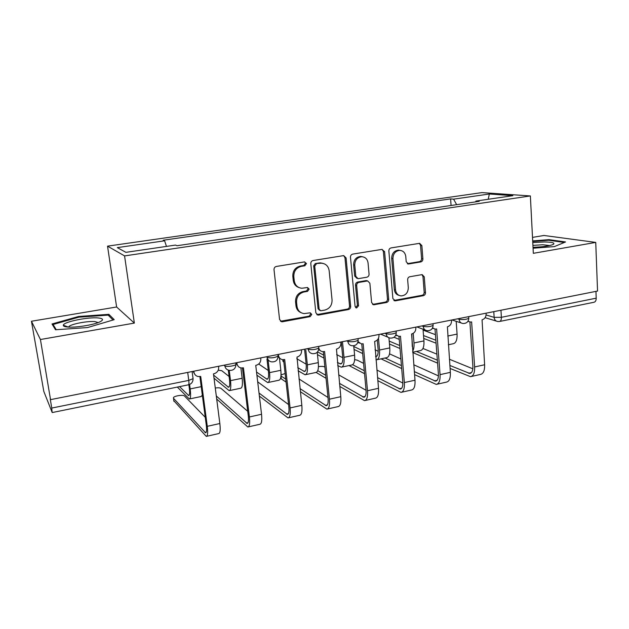 <?xml version="1.0" encoding="UTF-8"?>
<svg xmlns="http://www.w3.org/2000/svg" width="629" height="629" viewBox="0 0 629 629"><rect width="100%" height="100%" fill="white"/><g stroke="black" fill="none" stroke-linecap="round" stroke-linejoin="round"><path stroke-width="0.94" d="M306.48 263.551L304.452 261.908L276.383 266.444C274.779 266.877 273.992 267.954 274.016 269.684L279.575 319.501L281.816 321.781L282.515 321.749L310.16 316.631L311.764 314.406L310.215 312.817L304.169 313.604C300.119 313.006 297.729 310.569 296.998 306.299L296.558 302.203C296.495 296.802 298.964 293.389 303.956 291.982L307.526 291.361L309.138 289.128L307.502 287.508L301.826 288.255C297.572 287.736 295.048 285.244 294.262 280.762L293.814 276.618C293.751 271.154 296.235 267.742 301.267 266.374L304.861 265.784L306.48 263.551M298.964 287.555C295.709 286.415 293.806 284.033 293.256 280.4L292.815 276.265C292.752 270.824 295.229 267.419 300.245 266.051L303.831 265.469L305.442 263.244L304.68 261.892M280.495 321.238L309.13 316.167L310.726 313.95L310.183 312.817M301.165 312.723C298.201 311.512 296.479 309.232 295.992 305.867L295.551 301.778C295.496 296.393 297.957 292.996 302.934 291.589L306.496 290.968L308.1 288.742L307.455 287.5M420.738 261.939C422.145 261.538 422.869 260.532 422.885 258.92L421.862 245.617L419.614 243.329L391.049 247.92C389.595 248.321 388.864 249.343 388.856 250.987L392.889 298.649L395.507 300.827L423.356 295.669C424.756 295.253 425.463 294.246 425.487 292.658L424.261 276.831L422.145 274.606L409.817 276.729C408.394 277.137 407.678 278.152 407.663 279.763L408.3 287.681C408.095 292.713 405.721 295.457 401.184 295.913C397.968 295.496 396.097 293.523 395.562 289.977L392.936 258.645C393.078 253.739 395.342 250.987 399.729 250.373C403.189 250.68 405.202 252.724 405.776 256.506L406.2 261.735L408.402 263.999L420.738 261.939L419.441 261.648C420.848 261.247 421.564 260.241 421.579 258.637L420.557 245.373L419.339 243.344M134.354 323.094L116.617 306.991L31.45 321.246L40.429 339.518L134.354 323.094L124.573 255.909L530.365 195.941L533.329 253.322L595.742 242.409L597.55 291.054L50.532 399.643L50.218 398.872L51.759 408.056L188.771 380.403L193.056 378.674L193.04 377.927M40.429 339.518L50.532 399.643M346.084 257.953L343.693 255.602L313.1 260.516C311.552 260.933 310.781 261.994 310.797 263.693L315.852 312.825L318.046 315.09L318.683 315.05L348.435 309.547C349.928 309.106 350.675 308.061 350.668 306.425L346.084 257.953L344.951 257.662L343.662 255.602M352.735 254.108L381.929 249.391L384.602 251.679L388.691 299.428C388.683 301.039 387.951 302.062 386.513 302.494L373.728 304.79L371.605 302.573L369.868 283.199L367.643 280.935L358.9 282.405C357.414 282.83 356.667 283.868 356.667 285.519L358.546 305.78L356.588 307.982L355.086 306.417L350.479 257.237C350.479 255.563 351.226 254.517 352.735 254.108M31.45 321.246L43.81 391.435L52.113 412.341L51.759 408.056M116.617 306.991L107.535 246.143L481.948 192.608L530.365 195.941M595.742 242.409L543.943 235.474L532.504 237.392M595.954 291.369L596.206 298.177C596.182 300.591 595.396 301.959 593.855 302.29L499.748 321.443M456.662 204.669L453.588 199.157L489.338 194.007L512.879 195.666L475.949 201.076L479.235 201.351L177.048 245.719L175.444 245.09L125.918 252.339L117.308 247.622L164.617 240.805L166.457 246.403M453.588 199.157L450.616 198.898L163.186 240.239L164.617 240.805M124.573 255.909L107.535 246.143M108.872 314.335L78.641 316.466L52.01 323.982L55.509 329.761L87.525 327.567L114.211 319.658L108.872 314.335L109.139 316.088M533.062 248.235L554.369 246.599L565.55 241.953L548.975 239.641L532.684 240.907M451.072 205.486L450.616 198.898M475.949 201.076L475.54 201.893M488.222 199.275L489.338 194.007M78.759 317.213L78.641 316.466M549.007 240.294L548.975 239.641M316.812 314.61L347.31 309.106C348.796 308.674 349.543 307.636 349.535 306.001L344.951 257.662M316.348 263.913L314.728 266.138L319.131 309.201L320.672 310.789L324.8 310.089C329.667 308.666 332.088 305.301 332.057 299.994L329.164 270.714C328.385 266.13 325.814 263.63 321.458 263.197L315.286 263.598L313.674 265.815L314.728 266.138M319.721 310.388L318.07 308.768L313.674 265.815M322.897 263.362L320.389 262.891L319.013 262.993L320.082 263.299M315.286 263.598L319.013 262.993M373.728 304.79L372.62 304.405L385.294 302.085C386.741 301.661 387.464 300.638 387.472 299.027L383.376 251.411L382.118 249.367M367.533 280.896L365.999 280.613L357.744 282.051C356.258 282.468 355.519 283.506 355.519 285.149L357.398 305.364L358.546 305.78M355.621 307.557L357.398 305.364M368.051 262.922C367.438 259.109 365.355 257.041 361.809 256.718C357.241 257.316 354.898 260.115 354.772 265.131L355.817 276.39L358.082 278.686L366.833 277.224C368.311 276.799 369.05 275.769 369.058 274.126L368.051 262.922M362.595 256.774L360.645 256.428C356.085 257.025 353.742 259.824 353.624 264.825L354.772 265.131M356.981 278.356L354.67 276.052L353.624 264.825M407.34 263.693L419.441 261.648M400.264 250.405L398.471 250.114C394.1 250.719 391.836 253.471 391.694 258.354L392.936 258.645M399.195 295.433C396.38 294.734 394.76 292.792 394.328 289.607L391.694 258.354M393.864 300.465L422.059 295.292C423.459 294.875 424.166 293.869 424.182 292.281L422.963 276.501L421.91 274.614M189.573 384.492L190.17 388.919C190.933 395.319 190.658 398.676 189.337 398.99L177.339 387.087M179.579 386.623L188.7 395.57C189.675 395.334 189.887 392.842 189.321 388.093L188.865 384.728M202.318 395.012L201.217 396.498L189.643 398.92M193.842 371.196L193.96 372.109C194.4 374.499 195.792 375.977 198.135 376.543L200.706 376.441L207.271 426.32C208.018 432.76 207.688 436.117 206.281 436.392L173.824 400.712M205.251 417.286L184.478 395.995C183.369 394.525 174.343 395.838 173.455 397.599L173.486 398.275L205.573 432.791C206.619 432.587 206.87 430.087 206.312 425.306L199.888 376.59M195.202 374.868L193.04 371.354M218.562 366.29L218.68 367.194C218.766 370.591 217.17 372.785 213.876 373.791L213.459 373.87L219.843 423.529C220.559 429.937 220.174 433.295 218.68 433.593L206.65 436.306M229.105 376.496L221.793 370.717L218.255 370.174M229.223 370.355L230.513 380.639C231.173 386.945 230.725 390.287 229.16 390.648L214.017 378.21M240.891 367.918L242.157 378.249C242.794 384.531 242.299 387.865 240.655 388.242L229.522 390.578M213.616 375.12L228.524 387.291C229.687 387.016 230.025 384.539 229.53 379.853L228.311 370.135M268.064 359.686L269.558 372.62C270.132 378.847 269.519 382.165 267.718 382.581L256.907 375.175M279.465 358.208L280.833 370.3C281.383 376.504 280.731 379.822 278.851 380.246L268.135 382.487M256.538 372.061L267.089 379.271C268.434 378.965 268.89 376.496 268.457 371.873L266.963 358.978M258.716 364.026L268.292 370.489M67.224 326.986C75.15 327.961 94.515 324.808 100.341 321.631C103.809 319.721 103.132 318.494 98.328 317.967C88.233 316.819 63.332 321.899 63.317 325.224C63.191 326.097 64.488 326.687 67.224 326.986M98.132 322.583L95.058 321.616C88.217 320.821 71.675 323.864 69.033 326.451L68.561 327.088M56.248 329.706L53.064 324.485L78.861 317.181L108.172 315.113L113.023 320.004M53.339 326.176L53.064 324.485M533.015 247.283C542.607 246.985 549.353 246.033 553.253 244.429C555.305 242.936 552.341 242.11 544.368 241.953L532.771 242.582M549.738 245.562L542.882 244.752L532.912 245.365M532.716 241.481L548.653 240.247L564.347 242.456M247.716 411.287L221.038 388.4C220.056 387.763 218.137 387.629 215.275 388.007M236.85 362.658L236.96 363.562C237.385 365.976 238.768 367.438 241.104 367.957L243.431 367.839L249.391 416.972C250.043 423.317 249.524 426.659 247.85 426.997L216.691 399.022M216.297 395.963L247.142 423.466C248.392 423.207 248.769 420.722 248.29 416.005L242.448 368.004M238.47 366.644L235.899 362.847M260.721 357.917L260.823 358.813C260.893 362.155 259.329 364.309 256.145 365.284L255.744 365.363L261.538 414.275C262.159 420.597 261.593 423.93 259.84 424.292L248.29 426.894M278.388 354.41L278.49 355.299C278.899 357.736 280.259 359.19 282.578 359.67L284.693 359.536L290.087 407.938C290.645 414.189 289.961 417.522 288.035 417.915L259.384 396.105M259.022 393.031L287.335 414.44C288.766 414.141 289.277 411.673 288.86 407.018L283.577 359.709M280.204 358.601L278.104 356.847M301.456 349.834L301.55 350.715C301.59 354.001 300.064 356.116 296.982 357.068L301.826 405.328C302.36 411.563 301.629 414.881 299.632 415.297L288.546 417.798M257.701 381.866L288.585 404.557M283.821 361.958L283.042 361.478L282.688 359.686M305.804 350.078L307.369 364.851C307.864 370.992 307.101 374.294 305.073 374.758L298.075 370.756M317.22 352.264L318.29 362.611C318.769 368.728 317.959 372.022 315.868 372.494L305.545 374.656M297.737 367.651L304.452 371.503C305.961 371.157 306.527 368.704 306.158 364.144L304.585 349.417M296.762 358.679L306.158 364.175M342.483 341.689L344.008 357.327C344.433 363.389 343.52 366.668 341.288 367.179L337.71 365.567M353.71 345.793L354.599 355.149C355 361.188 354.048 364.466 351.753 364.985L341.806 367.069M337.403 362.461L340.674 363.971C342.333 363.593 343.009 361.156 342.695 356.651L341.256 341.932M336.625 354.567L342.774 357.728M317.566 351.886L323.676 355.141M323.982 358.137L317.464 354.614M378.485 338.26L379.531 350.031C379.877 356.014 378.839 359.277 376.409 359.819L375.938 359.796M388.926 337.789L389.799 347.923C390.129 353.883 389.044 357.138 386.56 357.697L376.975 359.702M375.655 356.674L375.796 356.667C377.604 356.258 378.383 353.836 378.115 349.394L377.282 339.998M375.033 349.81L378.194 351.249M353.781 346.508L362.39 350.573M362.666 353.561L354.056 349.433M286.069 382.086L281.297 378.87L280.896 376.629M285.118 373.54L281.037 374.884M318.832 348.356C319.493 350.235 320.766 351.328 322.646 351.65L324.58 351.517L329.439 399.195C329.911 405.367 329.069 408.677 326.915 409.133L300.348 391.694M300.017 388.612L326.215 405.713C327.819 405.375 328.44 402.914 328.086 398.33L323.322 351.69M320.483 350.754L318.683 349.645M340.832 342.011L340.918 342.884C340.934 346.123 339.448 348.199 336.468 349.126L340.792 396.679C341.248 402.827 340.36 406.13 338.135 406.593L327.489 408.999M298.964 378.925L328 397.489M280.974 375.953L285.739 379.122M324.894 367.084L324.548 366.888C323.267 366.322 321.23 366.235 318.447 366.628M358.074 341.673L361.384 343.89L363.161 343.756L367.509 390.743C367.902 396.836 366.911 400.13 364.537 400.626L339.778 386.426M339.479 383.36L363.845 397.269C365.606 396.891 366.345 394.446 366.047 389.925L361.769 343.914M359.379 343.127L357.862 342.412M378.925 334.455L378.996 335.304C378.988 338.496 377.542 340.541 374.656 341.437L378.501 388.305C378.87 394.367 377.84 397.654 375.403 398.173L365.174 400.484M326.042 378.304L316.159 372.454M338.63 374.829L366.078 390.294M317.747 370.67L325.743 375.332M363.578 363.358L357.13 360.118L354.646 359.654M395.956 334.746L398.841 336.381L400.484 336.24L404.361 382.566C404.683 388.573 403.551 391.843 400.972 392.394L377.809 380.671M377.542 377.612L400.28 389.084C402.198 388.675 403.032 386.245 402.796 381.787L398.983 336.389M396.97 335.705L395.727 335.273M415.785 327.135L415.855 327.976C415.824 331.121 414.409 333.126 411.61 334.007L414.998 380.207C415.297 386.182 414.134 389.453 411.5 390.011L401.664 392.237M364.537 373.697L349.04 365.551M376.857 370.017L402.859 383.061M352.633 364.702L364.262 370.733M413.206 333.362L413.984 342.954C414.236 346.618 413.796 349.378 412.648 351.226M423.026 329.187L423.946 340.91C424.205 346.791 423.002 350.031 420.337 350.62L412.734 352.216M412.27 346.508L411.798 333.96M394.021 337.262L399.234 339.385M389.209 341.099L399.745 345.541M399.997 348.521L389.461 344.008M432.587 327.882L435.103 329.109L436.62 328.975L440.048 374.64C440.3 380.569 439.042 383.824 436.274 384.413L414.55 374.625M414.307 371.597L435.582 381.166C437.642 380.718 438.578 378.304 438.389 373.901L435.009 329.101M433.334 328.503L432.375 328.267M451.48 320.051L451.543 320.876C451.488 323.974 450.105 325.956 447.392 326.805L450.356 372.352C450.592 378.257 449.295 381.504 446.48 382.11L437.013 384.248M401.679 368.57L381.04 358.852M389.524 353.852L400.877 358.97M413.748 364.765L438.421 375.875M385.058 358.011L401.436 365.622M435.425 334.644L423.097 330.131M456.182 321.317L457.079 334.101C457.275 339.912 455.962 343.135 453.132 343.756L448.351 344.755M423.521 335.556L435.842 340.234M436.07 343.19L423.749 338.449M468.047 321.152L470.209 322.064L471.624 321.93L474.628 366.966C474.816 372.816 473.433 376.048 470.5 376.677L450.073 368.445M449.853 365.441L469.808 373.477C471.994 373.013 473.016 370.607 472.874 366.259L469.902 322.032M468.589 321.545L467.874 321.411M486.068 313.187L486.115 314.005C486.044 317.055 484.692 318.997 482.066 319.831L484.621 364.749C484.786 370.575 483.379 373.807 480.391 374.444L471.278 376.504M437.572 363.13L412.758 352.586M422.947 348.474L436.896 354.151M449.405 359.245L472.843 368.791M416.461 351.438L437.352 360.197M486.099 314.964L494.135 317.354L501.376 317.315L596.206 298.177M493.789 311.654L494.135 317.354C494.433 319.807 495.644 321.191 497.767 321.513L499.418 321.513C500.778 321.222 501.431 319.823 501.376 317.315L500.959 310.231M457.684 318.817L459.084 319.265C463.156 319.886 466.396 319.548 468.802 318.258L468.77 317.826M459.036 318.549L459.084 319.265C459.406 321.749 460.664 323.157 462.842 323.495C466.474 323.613 468.463 321.867 468.802 318.258L468.691 316.631M421.886 325.924L423.215 326.404C427.264 327.064 430.566 326.71 433.122 325.335L433.082 324.863M423.152 325.673L423.215 326.404C423.553 328.888 424.842 330.311 427.067 330.673C430.771 330.823 432.783 329.046 433.122 325.335L432.996 323.715M384.917 333.26L386.159 333.771C390.184 334.479 393.55 334.109 396.27 332.647L396.223 332.12M386.088 333.032L386.159 333.771C386.521 336.256 387.834 337.694 390.098 338.08C393.888 338.276 395.94 336.46 396.27 332.647L396.128 331.035M346.705 340.847L347.853 341.382C351.847 342.152 355.299 341.751 358.192 340.195L358.137 339.613M347.782 340.635L347.853 341.382C348.238 343.874 349.582 345.321 351.886 345.738C355.762 345.974 357.87 344.126 358.192 340.195L358.043 338.599M307.196 348.694L308.249 349.26C312.204 350.078 315.734 349.661 318.824 347.994L318.754 347.365M308.163 348.497L308.249 349.26C308.65 351.745 310.018 353.207 312.354 353.655C316.348 353.946 318.502 352.059 318.824 347.994L318.659 346.414M266.311 356.808L267.262 357.414C271.178 358.286 274.794 357.838 278.097 356.061L278.018 355.377M267.176 356.635L267.262 357.414C267.687 359.874 269.07 361.353 271.437 361.84C275.557 362.194 277.774 360.268 278.097 356.061L277.924 354.504M223.995 365.213L224.828 365.85C226.149 367.124 234.955 365.984 235.954 364.411L235.859 363.664M224.734 365.064L224.828 365.85C225.268 368.295 226.676 369.781 229.05 370.316C233.32 370.74 235.623 368.775 235.954 364.411L235.765 362.87M187.701 372.415L188.771 380.403C189.109 383.218 188.983 384.696 188.393 384.83C191.499 384.012 193.056 381.96 193.056 378.674L192.104 371.542M300.245 266.051L301.267 266.374M292.815 276.265L293.814 276.618M293.256 280.4L294.262 280.762M306.496 290.968L307.526 291.361M302.934 291.589L303.956 291.982M295.551 301.778L296.558 302.203M295.992 305.867L296.998 306.299M309.13 316.167L310.16 316.631M281.548 321.27L282.515 321.749M303.831 265.469L304.861 265.784M349.535 306.001L350.668 306.425M347.31 309.106L348.435 309.547M317.629 314.594L318.683 315.05M318.07 308.768L319.131 309.201M383.376 251.411L384.602 251.679M387.472 299.027L388.691 299.428M385.294 302.085L386.513 302.494M373.099 304.342L374.279 304.758M365.999 280.613L367.171 280.966M357.744 282.051L358.9 282.405M355.519 285.149L356.667 285.519M354.67 276.052L355.817 276.39M407.521 263.669L408.795 263.968M394.328 289.607L395.562 289.977M422.963 276.501L424.261 276.831M424.182 292.281L425.487 292.658M422.059 295.292L423.356 295.669M394.273 300.426L395.507 300.827M420.557 245.373L421.862 245.617M421.579 258.637L422.885 258.92M190.17 388.919L201.217 386.654M188.173 395.271L189.298 395.036M173.486 398.275L173.903 401.31M219.843 423.529L207.271 426.32M193.96 372.109L193.095 371.346M206.304 432.052L204.889 432.367M230.513 380.639L242.157 378.249M227.91 387.016L229.255 386.733M269.558 372.62L280.833 370.3M266.397 379.02L267.938 378.697M261.538 414.275L249.391 416.972M236.96 363.562L235.961 362.831M248.038 422.688L246.348 423.065M301.826 405.328L290.087 407.938M278.49 355.299L277.979 354.992M288.373 413.646L286.439 414.079M282.846 359.702L283.042 361.478M307.369 364.851L318.29 362.611M303.689 371.267L305.411 370.913M344.008 357.327L354.599 355.149M339.833 363.759L341.744 363.365M379.531 350.031L389.799 347.923M375.623 356.321L376.968 356.045M280.966 375.977L281.297 378.87M340.792 396.679L329.439 399.195M327.394 404.895L325.224 405.383M378.501 388.305L367.509 390.743M365.15 396.427L362.768 396.962M414.998 380.207L404.361 382.566M401.711 388.235L399.124 388.808M413.984 342.954L423.946 340.91M450.356 372.352L440.048 374.64M437.131 380.286L434.348 380.915M447.722 336.028L457.079 334.101M484.621 364.749L474.628 366.966M471.459 372.588L468.503 373.256M380.553 334.133L387.865 337.16M416.846 326.923L425.118 329.958M451.992 319.949L461.143 322.936M496.257 321.057L485.108 317.684M188.393 384.83L52.27 412.545M280.856 321.301L281.816 321.781M316.992 314.634L318.046 315.09M320.389 262.891L321.458 263.197M366.471 280.581L367.643 280.935M355.755 307.675L356.588 307.982M360.645 256.428L361.809 256.718M407.521 263.795L408.402 263.999M398.471 250.114L399.729 250.373M393.958 300.528L394.981 300.859M69.143 327.111L69.033 326.451M68.325 327.072L63.317 325.224M375.796 356.667L376.213 356.58M326.64 405.619L326.215 405.713M364.309 397.166L363.845 397.269M400.783 388.974L400.28 389.084M436.125 381.04L435.582 381.166M470.382 373.351L469.808 373.477"/></g></svg>
